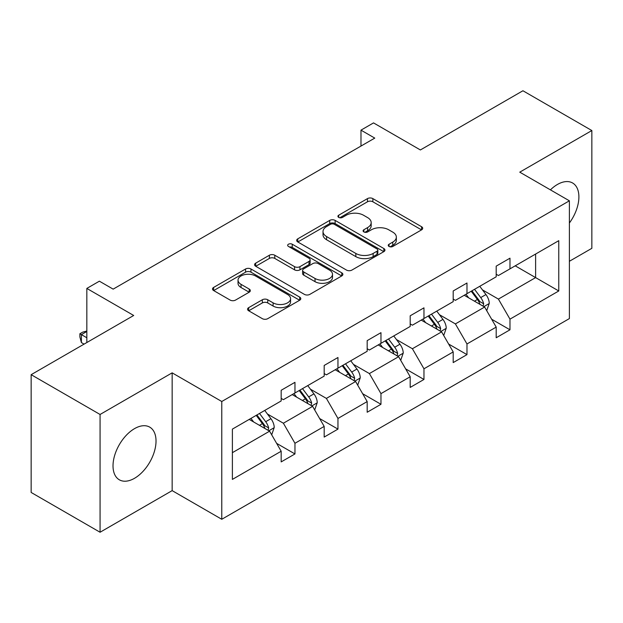 <?xml version="1.0" encoding="UTF-8"?>
<svg xmlns="http://www.w3.org/2000/svg" width="623" height="623" viewBox="0 0 623 623"><rect width="100%" height="100%" fill="white"/><g stroke="black" fill="none" stroke-linecap="round" stroke-linejoin="round"><path stroke-width="0.93" d="M389.04 246.451A2.679 1.55 0 0 0 392.825 246.451L421.576 229.856A3.824 2.212 0 0 0 422.698 228.291A3.824 2.212 0 0 0 421.576 226.725L372.873 198.612A3.824 2.212 0 0 0 367.461 198.612L338.71 215.208A2.679 1.55 0 0 0 337.923 216.298A2.679 1.55 0 0 0 338.71 217.396A2.679 1.55 0 0 0 342.502 217.396L346.217 215.246A12.242 7.071 0 0 1 363.536 215.246L367.593 217.591A12.242 7.071 0 0 1 371.183 222.59A12.242 7.071 0 0 1 367.593 227.59L363.879 229.739A2.679 1.55 0 0 0 363.092 230.829A2.679 1.55 0 0 0 363.879 231.92A2.679 1.55 0 0 0 367.663 231.92L371.386 229.778A12.242 7.071 0 0 1 388.697 229.778L392.763 232.122A12.242 7.071 0 0 1 396.345 237.114A12.242 7.071 0 0 1 392.763 242.113L389.04 244.263A2.679 1.55 0 0 0 388.254 245.361A2.679 1.55 0 0 0 389.04 246.451L389.04 244.263M134.521 478.293A30.41 17.553 120 0 0 154.387 451.496A30.41 17.553 120 0 0 149.73 427.129A30.41 17.553 120 0 0 134.521 428.64A30.41 17.553 120 0 0 114.655 455.429A30.41 17.553 120 0 0 119.32 479.796A30.41 17.553 120 0 0 134.521 478.293M569.383 223.011A30.41 17.553 120 0 0 572.599 182.991A30.41 17.553 120 0 0 557.39 184.494A30.41 17.553 120 0 0 550.42 189.859M569.383 261.286L591.85 248.32L591.85 130.542L522.931 90.756L420.385 149.956L373.527 122.902L360.982 130.145L360.982 146.062M100.069 532.244L172.15 490.628L172.15 372.85L100.069 414.474L100.069 532.244L31.15 492.458L31.15 374.68L133.696 315.479L86.831 288.426L86.831 342.533M100.069 414.474L31.15 374.68M248.678 307.653A3.824 2.212 0 0 0 247.557 309.21A3.824 2.212 0 0 0 248.678 310.776L262.338 318.665A3.824 2.212 0 0 0 267.75 318.665L299.679 300.231A3.824 2.212 0 0 0 300.8 298.666A3.824 2.212 0 0 0 299.679 297.109L250.976 268.988A3.824 2.212 0 0 0 245.563 268.988L213.634 287.421A3.824 2.212 0 0 0 212.513 288.986A3.824 2.212 0 0 0 213.634 290.544L230.136 300.076A3.824 2.212 0 0 0 235.549 300.076L249.216 292.187A3.824 2.212 0 0 0 250.337 290.622A3.824 2.212 0 0 0 249.216 289.064L241.031 284.337A10.233 5.911 0 0 1 238.033 280.155A10.233 5.911 0 0 1 244.348 274.696A10.233 5.911 0 0 1 255.508 275.973L287.569 294.492A10.233 5.911 0 0 1 290.567 298.666A10.233 5.911 0 0 1 284.252 304.125A10.233 5.911 0 0 1 273.092 302.848L267.75 299.764A3.824 2.212 0 0 0 262.338 299.764L248.678 307.653L248.678 310.776M86.831 288.426L99.376 281.183L113.16 289.134L374.766 138.104L360.982 130.145M172.15 372.85L221.772 401.5L569.383 200.808L569.383 318.587L221.772 519.278L221.772 401.5M591.85 130.542L519.761 172.158L569.383 200.808M346.489 270.078A3.824 2.212 0 0 0 351.902 270.078L383.83 251.645A3.824 2.212 0 0 0 384.952 250.08A3.824 2.212 0 0 0 383.83 248.522L335.127 220.402A3.824 2.212 0 0 0 329.715 220.402L297.786 238.835A3.824 2.212 0 0 0 296.665 240.4A3.824 2.212 0 0 0 297.786 241.958L346.489 270.078M289.524 247.027A2.679 1.55 0 0 1 292.242 247.409L292.242 244.224L341.754 272.812A3.824 2.212 0 0 1 342.876 274.377A3.824 2.212 0 0 1 341.754 275.934L309.826 294.375A3.824 2.212 0 0 1 304.413 294.375L255.71 266.255L255.71 263.132A3.824 2.212 0 0 0 254.589 264.689A3.824 2.212 0 0 0 255.71 266.255M255.71 263.132L269.377 255.235A3.824 2.212 0 0 1 274.782 255.235L294.539 266.644A3.824 2.212 0 0 0 299.951 266.644L309.016 261.411A3.824 2.212 0 0 0 310.137 259.846A3.824 2.212 0 0 0 309.016 258.288L288.449 246.412A2.679 1.55 0 0 1 287.662 245.322A2.679 1.55 0 0 1 289.321 243.889A2.679 1.55 0 0 1 292.242 244.224M232.387 429.115L281.175 400.947L281.175 390.278L294.959 382.32L294.959 392.988L324.178 376.113L324.178 365.452L337.962 357.493L337.962 368.162L367.181 351.286L367.181 340.625L380.965 332.666L380.965 343.328L410.191 326.46L410.191 315.799L423.967 307.84L423.967 318.501L453.194 301.633L453.194 290.972L466.977 283.013L466.977 293.674L496.196 276.807L496.196 266.138L509.98 258.187L509.98 268.848L558.769 240.673L558.769 290.972L509.98 319.14L509.98 329.801L496.196 337.759L496.196 327.098L466.977 343.966L466.977 354.627L453.194 362.586L453.194 351.925L423.967 368.793L423.967 379.462L410.191 387.42L410.191 376.751L380.965 393.627L380.965 404.288L367.181 412.247L367.181 401.578L337.962 418.454L337.962 429.115L324.178 437.073L324.178 426.412L294.959 443.28L294.959 453.941L281.175 461.9L281.175 451.239L232.387 479.406L232.387 429.115M292.203 394.577L312.606 406.352L283.379 423.227L267.431 414.015M283.379 423.227L294.959 443.28M312.606 406.352L324.178 426.412M281.175 398.401L283.379 399.67L294.959 392.988M335.205 369.751L355.608 381.525L326.39 398.401L310.433 389.188M326.39 398.401L337.962 418.454M355.608 381.525L367.181 401.578M324.178 373.566L326.39 374.844L337.962 368.162M378.208 344.924L398.611 356.699L369.392 373.566L353.436 364.362M369.392 373.566L380.965 393.627M398.611 356.699L410.191 376.751M367.181 348.74L369.392 350.017L380.965 343.328M421.21 320.097L441.614 331.872L412.395 348.74L396.438 339.527M412.395 348.74L423.967 368.793M441.614 331.872L453.194 351.925M410.191 323.913L412.395 325.19L423.967 318.501M464.221 295.263L484.616 307.046L455.397 323.913L439.441 314.701M455.397 323.913L466.977 343.966M484.616 307.046L496.196 327.098M453.194 299.087L455.397 300.356L466.977 293.674M515.213 265.826L535.616 277.601L498.4 299.087L482.443 289.874M498.4 299.087L509.98 319.14M558.769 290.972L535.616 277.601L535.616 254.044L558.769 240.673M172.15 490.628L221.772 519.278M496.196 274.26L498.4 275.53L509.98 268.848M232.387 452.672L269.595 431.186L249.2 419.404M269.595 431.186L281.175 451.239M491.648 319.217L509.98 329.801M448.646 344.044L466.977 354.627M405.643 368.878L423.967 379.462M362.633 393.705L380.965 404.288M319.63 418.531L337.962 429.115M276.628 443.358L294.959 453.941M390.107 246.833L392.763 245.298A12.242 7.071 0 0 0 396.345 240.299L396.345 237.114M371.183 222.59L371.183 225.775A12.242 7.071 0 0 1 367.593 230.775L364.946 232.301M421.522 229.879L372.873 201.79A3.824 2.212 0 0 0 367.461 201.79L339.784 217.77M383.776 251.676L335.127 223.587A3.824 2.212 0 0 0 329.715 223.587L297.833 241.989M377.063 251.178A2.679 1.55 0 0 0 377.85 250.08A2.679 1.55 0 0 0 377.063 248.99L334.317 224.311A2.679 1.55 0 0 0 330.525 224.311L326.6 226.57A12.242 7.071 0 0 0 323.018 231.569A12.242 7.071 0 0 0 326.6 236.569L355.826 253.444A12.242 7.071 0 0 0 373.146 253.444L377.063 251.178L377.063 254.363A2.679 1.55 0 0 0 377.85 253.265L377.85 250.08M323.018 231.569L323.018 234.754A12.242 7.071 0 0 0 326.6 239.754L326.6 236.569M377.063 254.363L373.146 256.629A12.242 7.071 0 0 1 355.826 256.629L326.6 239.754M255.757 266.286L269.377 258.42L269.377 255.235M310.137 259.846L310.137 263.031A3.824 2.212 0 0 1 309.016 264.596L299.951 269.829A3.824 2.212 0 0 1 294.539 269.829L274.782 258.42A3.824 2.212 0 0 0 269.377 258.42M292.242 247.409L341.708 275.966M315.036 278.473A10.233 5.911 0 0 0 326.187 279.758A10.233 5.911 0 0 0 332.511 274.299A10.233 5.911 0 0 0 329.512 270.117L318.213 263.599A3.824 2.212 0 0 0 312.801 263.599L303.736 268.832A3.824 2.212 0 0 0 302.614 270.39A3.824 2.212 0 0 0 303.736 271.955L315.036 278.473L315.036 281.658A10.233 5.911 0 0 0 326.187 282.943A10.233 5.911 0 0 0 332.511 277.484L332.511 274.299M302.614 270.39L302.614 273.575A3.824 2.212 0 0 0 303.736 275.14L303.736 271.955M315.036 281.658L303.736 275.14M290.567 298.666L290.567 301.851A10.233 5.911 0 0 1 284.252 307.31A10.233 5.911 0 0 1 273.092 306.033L267.75 302.942A3.824 2.212 0 0 0 262.338 302.942L248.725 310.807M238.033 280.155L238.033 283.34A10.233 5.911 0 0 0 241.031 287.514L241.031 284.337M249.161 292.218L241.031 287.514M299.632 300.263L250.976 272.173A3.824 2.212 0 0 0 245.563 272.173L213.681 290.575M486.711 310.675L489.25 303.354A10.334 5.965 -120 0 0 485.948 294.554L479.765 286.292M468.66 297.833L465.981 294.251M483.09 306.166L483.666 303.79A10.334 5.965 -120 0 0 480.715 297.576L474.524 289.313M471.938 290.809L478.744 299.904A5.264 3.037 60 0 1 479.702 301.501L483.666 303.79M471.214 291.229L477.405 299.484A10.334 5.965 60 0 1 479.975 304.367M443.708 335.501L446.239 328.181A10.334 5.965 -120 0 0 442.945 319.381L436.754 311.118M425.657 322.659L422.978 319.077M440.087 330.992L440.663 328.617A10.334 5.965 -120 0 0 437.712 322.403L431.521 314.148M428.935 315.635L435.742 324.731A5.264 3.037 60 0 1 436.7 326.327L440.663 328.617M428.211 316.056L434.402 324.318A10.334 5.965 60 0 1 436.972 329.193M400.706 360.328L403.237 353.007A10.334 5.965 -120 0 0 399.943 344.208L393.752 335.945M382.654 347.486L379.968 343.904M397.085 355.819L397.661 353.443A10.334 5.965 -120 0 0 394.702 347.237L388.518 338.974M385.925 340.47L392.739 349.558A5.264 3.037 60 0 1 393.697 351.154L397.661 353.443M385.209 340.882L391.4 349.145A10.334 5.965 60 0 1 393.97 354.02M357.703 385.154L360.234 377.834A10.334 5.965 -120 0 0 356.94 369.034L350.749 360.779M339.652 372.313L336.965 368.73M354.082 380.645L354.658 378.278A10.334 5.965 -120 0 0 351.699 372.063L345.516 363.801M342.923 365.296L349.737 374.384A5.264 3.037 60 0 1 350.694 375.988L354.658 378.278M342.206 365.709L348.397 373.971A10.334 5.965 60 0 1 350.967 378.846M314.701 409.981L317.232 402.66A10.334 5.965 -120 0 0 313.937 393.868L307.746 385.606M296.649 397.147L293.963 393.565M311.079 405.472L311.656 403.104A10.334 5.965 -120 0 0 308.697 396.89L302.505 388.627M299.92 390.123L306.734 399.211A5.264 3.037 60 0 1 307.692 400.815L311.656 403.104M299.204 390.535L305.387 398.798A10.334 5.965 60 0 1 307.964 403.681M271.698 434.815L274.229 427.487A10.334 5.965 -120 0 0 270.935 418.695L264.744 410.432M253.647 421.973L250.96 418.391M86.831 331.491L81.403 334.629L81.403 342.58L84.074 344.13M268.077 430.306L268.653 427.931A10.334 5.965 -120 0 0 265.694 421.716L259.503 413.454M256.917 414.949L263.731 424.045A5.264 3.037 60 0 1 264.682 425.641L268.653 427.931M256.201 415.362L262.384 423.624A10.334 5.965 60 0 1 264.962 428.507M81.403 342.58L79.884 336.934L79.884 333.749L86.831 337.759M79.884 333.749L82.641 332.16L86.831 331.039M392.763 245.298L392.763 242.113M363.879 231.92L363.879 229.739M367.593 230.775L367.593 227.59M338.71 217.396L338.71 215.208M367.461 201.79L367.461 198.612M372.873 201.79L372.873 198.612M421.576 229.856L421.576 226.725M297.786 241.958L297.786 238.835M329.715 223.587L329.715 220.402M335.127 223.587L335.127 220.402M383.83 251.645L383.83 248.522M355.826 256.629L355.826 253.444M373.146 256.629L373.146 253.444M274.782 258.42L274.782 255.235M294.539 269.829L294.539 266.644M299.951 269.829L299.951 266.644M309.016 264.596L309.016 261.411M341.754 275.934L341.754 272.812M262.338 302.942L262.338 299.764M267.75 302.942L267.75 299.764M273.092 306.033L273.092 302.848M249.216 292.187L249.216 289.064M213.634 290.544L213.634 287.421M245.563 272.173L245.563 268.988M250.976 272.173L250.976 268.988M299.679 300.231L299.679 297.109M483.876 306.617L489.18 303.549M480.715 297.576L485.948 294.554M474.469 301.182L477.405 299.484M440.866 331.444L446.177 328.376M437.712 322.403L442.945 319.381M431.466 326.008L434.402 324.318M397.863 356.27L403.174 353.21M394.702 347.237L399.943 344.208M388.456 350.842L391.4 349.145M354.861 381.097L360.172 378.036M351.699 372.063L356.94 369.034M345.454 375.669L348.397 373.971M311.858 405.923L317.162 402.863M308.697 396.89L313.937 393.868M302.451 400.496L305.387 398.798M268.856 430.75L274.159 427.69M265.694 421.716L270.935 418.695M259.448 425.322L262.384 423.624"/></g></svg>
